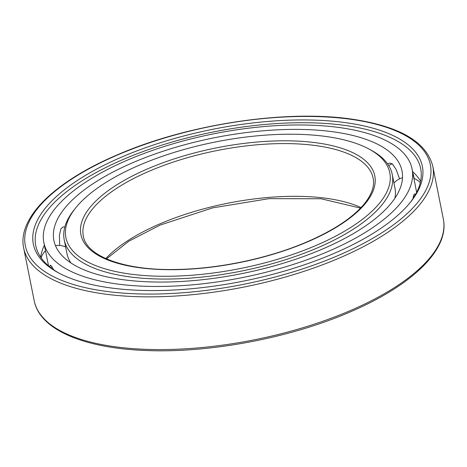 <?xml version="1.0" encoding="UTF-8"?>
<svg xmlns="http://www.w3.org/2000/svg" width="467" height="467" viewBox="0 0 467 467"><rect width="100%" height="100%" fill="white"/><g stroke="black" fill="none" stroke-linecap="round" stroke-linejoin="round"><path stroke-width="0.7" d="M133.702 162.282A177.495 69.297 -11.3 0 0 53.898 240.499A177.495 69.297 -11.3 0 0 322.201 249.162A177.495 69.297 168.7 0 0 402.005 170.94A177.495 69.297 168.7 0 0 133.702 162.282M64.843 226.956A17.939 17.939 0 0 0 63.232 226.915L60.961 228.62L59.397 235.432L59.712 245.461M65.654 247.008A17.939 17.939 0 0 0 56.052 245.537L55.719 246.237M387.668 163.958A17.939 17.939 0 0 1 389.682 163.036L392.28 163.794L396.156 169.539L399.565 178.849M128.256 159.772A187.752 73.301 -11.3 0 0 43.84 242.507A187.752 73.301 -11.3 0 0 327.647 251.672A187.752 73.301 168.7 0 0 412.063 168.931A187.752 73.301 168.7 0 0 128.256 159.772M43.84 242.507L48.527 265.846M49.823 266.926L50.243 265.139L51.621 266.278L53.682 269.798M413.009 198.592L413.593 195.457L414.568 193.858L415.443 194.64M416.64 192.398L412.063 168.931M44.377 245.21A195.515 76.337 -11.3 0 0 40.67 257.154M412.6 171.628A195.515 76.337 168.7 0 1 420.609 181.237M59.233 273.242A196.268 76.629 -11.3 0 1 35.977 246.564A196.268 76.629 -11.3 0 1 124.012 159.095A196.268 76.629 168.7 0 1 420.872 169.655A196.268 76.629 168.7 0 1 409.658 203.221M122.529 156.702A198.358 77.446 -11.3 0 0 58.136 272.658A198.358 77.446 -11.3 0 0 333.181 253.797A198.358 77.446 168.7 0 0 410.44 202.258A198.358 77.446 168.7 0 0 350.583 123.381A198.358 77.446 168.7 0 0 122.529 156.702M75.829 207.739A165.149 64.481 -11.3 0 0 125.676 273.411A165.149 64.481 -11.3 0 0 315.552 245.671A165.149 64.481 168.7 0 0 369.163 149.131A165.149 64.481 168.7 0 0 140.158 164.828A165.149 64.481 -11.3 0 0 75.829 207.739L74.288 209.654A167.239 65.292 -11.3 0 0 64.236 239.904L66.939 253.441A167.239 65.292 -11.3 0 0 70.867 262.909M369.163 149.131L371.323 150.304A167.239 65.292 168.7 0 1 392.227 174.366L394.93 187.903A167.239 65.292 168.7 0 1 394.948 198.148M392.227 174.366A167.239 65.292 168.7 0 1 317.035 248.065A167.239 65.292 -11.3 0 1 64.236 239.904M392.28 163.794A17.939 15.755 129.9 0 0 388.725 165.563M118.192 154.705A206.525 80.633 -11.3 0 0 56.863 278.291A206.525 80.633 -11.3 0 0 337.518 255.793A206.525 80.633 168.7 0 0 398.847 132.208A206.525 80.633 168.7 0 0 118.192 154.705M23.665 248.012A208.615 81.451 -11.3 0 0 339.007 258.187A208.615 81.451 168.7 0 0 432.798 166.258C426.663 142.441 400.75 126.901 355.054 119.634C288.962 108.91 188.884 123.714 117.748 154.67C55.246 181.149 17.18 217.593 23.665 248.012L34.202 300.742A208.615 81.451 -11.3 0 0 349.544 310.923A208.615 81.451 168.7 0 0 443.335 218.988L432.798 166.258M148.284 168.575A149.854 58.509 168.7 0 1 351.925 152.254A149.854 58.509 168.7 0 1 307.426 241.924A149.854 58.509 -11.3 0 1 103.785 258.245A149.854 58.509 -11.3 0 1 148.284 168.575M149.767 170.969A147.765 57.692 168.7 0 1 373.133 178.178C374.767 186.123 371.668 194.879 363.828 204.441C352.311 217.996 333.362 230.476 306.982 241.888C268.91 258.298 218.97 268.852 176.52 269.453C124.158 270.778 86.232 256.033 83.33 236.086A147.765 57.692 -11.3 0 1 149.767 170.969M361.044 207.576A147.765 57.692 168.7 0 0 160.304 223.699A147.765 57.692 -11.3 0 0 105.787 258.578M51.895 266.675A17.939 17.939 0 0 0 50.833 267.725M414.509 196.233A17.939 17.939 0 0 0 413.488 195.836M402.496 177.758A17.939 17.939 0 0 0 393.961 183.029M420.288 182.696A17.939 17.939 0 0 0 413.949 178.394M414.036 178.429A17.939 17.939 0 0 0 412.991 173.601M45.48 250.726A17.939 17.939 0 0 0 41.154 257.854M443.335 218.988C449.82 249.407 411.754 285.851 349.252 312.33C288.962 338.4 207.692 353.501 144.192 350.425C82.805 347.903 39.619 329.328 34.202 300.742M360.524 208.119L320.992 198.755L269.021 198.65L212.532 207.897L160.018 225.112L128.769 241.252L106.476 258.881"/></g></svg>
